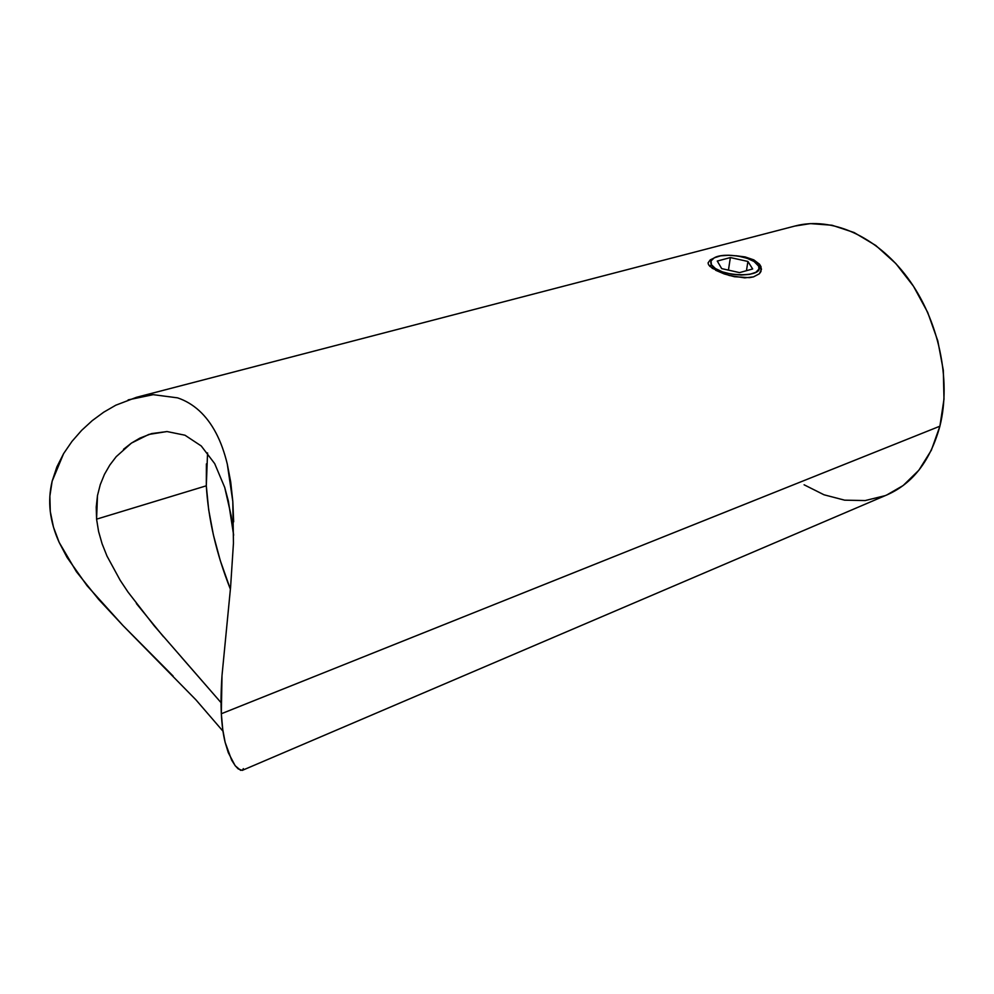 <?xml version="1.0" encoding="UTF-8"?>
<svg xmlns="http://www.w3.org/2000/svg" width="994" height="994" viewBox="0 0 994 994"><rect width="100%" height="100%" fill="white"/><g stroke="black" fill="none" stroke-linecap="round" stroke-linejoin="round"><path stroke-width="1.49" d="M715.63 270.256L724.241 273.934L734.467 276.73L749.389 277.661L753.502 276.879L759.366 273.772L761.479 269.2L759.528 264.218L753.787 259.869L745.14 256.924L735.933 255.744L745.14 256.924L753.787 259.869L753.576 261.211L753.787 259.869L759.528 264.218L761.006 266.69L760.982 271.474L759.366 273.772L753.502 276.879L744.742 277.873L729.261 275.487L712.363 268.33L708.498 264.603L708.063 262.901L710.213 259.906L713.294 258.415L710.213 259.906L708.063 262.901M195.967 699.875L222.979 731.199L195.967 699.875L122.995 625.561L87.062 585.714L67.033 557.373L59.18 542.426L53.465 527.106L50.284 511.525L49.874 496.081L52.148 481.195L56.869 466.919L63.604 453.624L71.953 441.423L81.645 430.352L92.28 420.599L103.699 412.199L115.764 405.217L136.501 397.302L153.175 394.668L177.603 397.861C185.543 400.557 192.737 404.831 199.198 410.696C205.634 416.548 211.262 424.028 216.071 433.135C220.631 441.783 224.371 452.096 227.291 464.074L230.732 482.127L232.807 501.461L233.453 543.159L230.583 587.206L221.997 675.609L221.327 713.754L222.743 729.472L225.141 742.356L228.26 752.595L235.056 765.529L238.138 768.859L242.238 770.375M242.225 770.387L887.021 494.863C912.803 483.544 930.434 460.657 939.889 426.202L221.327 713.754L939.889 426.202L943.989 399.153L943.306 370.253L937.802 340.867L927.7 312.414L913.474 286.235L895.867 263.584L875.751 245.456L854.119 232.534L832.003 225.228L810.346 223.613L794.815 226.073M207.56 452.916L206.305 485.805L96.58 519.154L96.232 507.089L97.487 495.559L100.282 484.587L104.482 474.312L109.849 465.006L116.223 456.656L131.444 443.088L139.893 438.118L151.597 433.595L167.017 431.545L184.983 435.223L201.248 445.971L214.692 463.626L224.719 487.433L228.371 501.138L233.64 535.194L231.192 515.799L224.719 487.433L214.692 463.626L201.248 445.971L184.983 435.223L167.017 431.545L148.765 434.453L131.444 443.088L123.492 449.3M181.591 657.369L221.053 702.659L154.219 625.835L127.99 592.026L120.162 580.26L107.017 556.118L102.096 543.78L98.58 531.467L96.58 519.154L206.305 485.805C208.293 519.116 216.319 553.583 230.397 589.206L220.258 560.517L213.387 534.896L208.678 509.736L206.305 485.805L206.404 463.887M163.451 636.694L136.389 603.557M804.096 484.786L824.014 494.788L844.627 500.168L865.202 500.554L884.995 495.695M886.847 494.937L903.148 485.532L918.866 470.224L931.341 450.22L939.889 426.202C951.556 379.882 938.572 319.298 907.323 277.413C876.062 235.479 830.922 216.506 795.175 225.973L137.01 397.165M708.498 264.603L710.114 266.578M233.453 543.159L230.583 587.206L221.997 675.609C221.028 689.898 220.805 702.609 221.327 713.754C221.898 724.874 223.178 734.404 225.141 742.356L231.677 760.199L235.354 765.902L240.672 770.375M128.139 399.886L153.175 394.668L177.603 397.861C185.493 400.532 192.699 404.806 199.198 410.696C205.671 416.598 211.3 424.078 216.071 433.135C220.718 442.019 224.458 452.332 227.291 464.074L232.807 501.461L233.665 521.825M173.118 676.044L122.995 625.561L98.58 599.332L76.426 571.736L59.18 542.426C54.459 532.026 51.489 521.726 50.284 511.525C49.104 501.349 49.725 491.247 52.148 481.195L63.604 453.624L71.953 441.423L81.645 430.352L92.28 420.599L103.699 412.199L115.764 405.217M242.461 770.263L243.344 768.623M97.487 495.559L96.58 519.154M709.679 266.156L711.431 264.715C709.977 261.994 710.909 259.72 714.226 257.856C724.017 251.917 753.663 256.887 758.248 265.299L761.479 269.014L754.073 261.509L747.053 258.278L738.244 256.079L728.95 255.234L720.538 255.843L714.239 257.844L711.033 260.95L711.431 264.715L715.431 268.554L722.464 271.884L731.46 274.182L741.015 275.065L749.6 274.394L755.887 272.281L758.907 269.088L758.67 266.069C765.715 278.444 717.32 277.127 711.431 264.715L709.679 266.156M739.524 272.617L721.694 268.604L717.27 261.062L730.366 257.558L747.923 261.459L752.657 268.976L739.524 272.617L721.694 268.604L717.27 261.062L730.366 257.558L728.44 270.12L730.366 257.558L747.923 261.459L746.444 270.703L747.923 261.459L752.657 268.976L739.524 272.617M761.479 269.324L758.67 266.069"/></g></svg>
